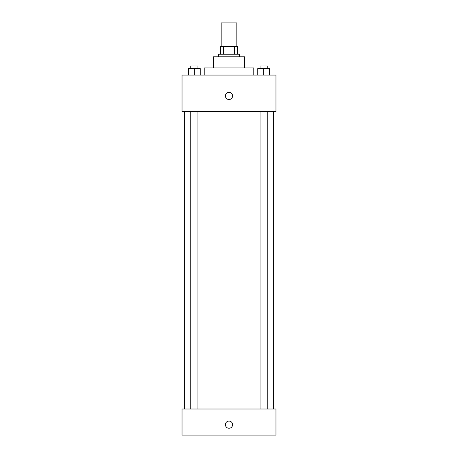 <?xml version="1.0" encoding="UTF-8"?>
<svg xmlns="http://www.w3.org/2000/svg" width="458" height="458" viewBox="0 0 458 458"><rect width="100%" height="100%" fill="white"/><g stroke="black" fill="none" stroke-linecap="round" stroke-linejoin="round"><path stroke-width="0.69" d="M236.826 46.378L236.826 22.9L221.174 22.9L221.174 46.378M223.51 54.204L223.51 46.378L220.521 46.378L220.521 54.204L220.521 46.378M223.51 46.378L237.479 46.378L237.479 54.204M234.49 54.204L234.49 46.378M218.563 56.815L218.563 54.204L239.437 54.204L239.437 56.815M213.348 67.904L213.348 56.815L244.652 56.815L244.652 67.904M204.216 75.078L204.216 67.904L253.784 67.904L253.784 75.078M182.038 75.078L275.962 75.078L275.962 111.603L182.038 111.603L182.038 75.078M229 99.535A3.59 3.59 0 0 1 225.891 94.153A3.59 3.59 0 0 1 232.109 94.153A3.59 3.59 0 0 1 229 99.535M182.038 409.011L275.962 409.011L275.962 435.1L182.038 435.1L182.038 409.011M229 428.253A3.59 3.59 0 0 1 225.891 422.871A3.59 3.59 0 0 1 232.109 422.871A3.59 3.59 0 0 1 229 428.253M257.774 75.078L257.774 68.557L269.516 68.557L269.516 75.078L269.516 68.557M263.648 75.078L263.648 68.557M267.249 68.557L267.249 65.946L260.047 65.946L260.047 68.557M188.484 75.078L188.484 68.557L200.226 68.557L200.226 75.078L200.226 68.557M194.352 75.078L194.352 68.557M197.953 68.557L197.953 65.946L190.751 65.946L190.751 68.557M273.352 409.011L273.352 111.603M184.648 409.011L184.648 111.603M260.047 111.603L260.047 409.011M267.249 111.603L267.249 409.011M197.953 409.011L197.953 111.603M190.751 409.011L190.751 111.603"/></g></svg>
